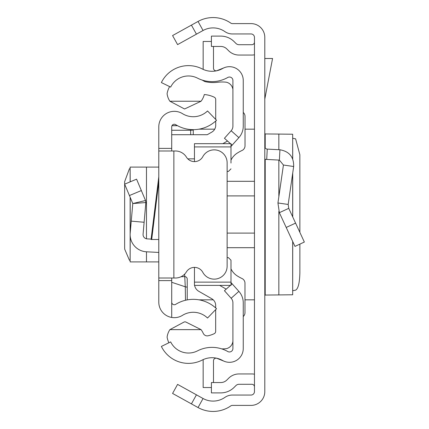 <?xml version="1.0" encoding="UTF-8"?>
<svg xmlns="http://www.w3.org/2000/svg" width="429" height="429" viewBox="0 0 429 429"><rect width="100%" height="100%" fill="white"/><g stroke="black" fill="none" stroke-linecap="round" stroke-linejoin="round"><path stroke-width="0.64" d="M299.871 232.368L299.855 154.708L295.619 138.846L292.723 138.283M299.871 244.117L299.871 272.951C299.619 282.947 298.198 288.679 295.619 290.154L292.723 290.717M292.675 241.447L292.675 294.777L292.723 241.548M292.675 294.777L265.208 295.055L264.8 295.624M191.425 403.882L172.576 393.436L177.59 384.389L196.439 394.836L191.425 403.882L198.042 407.55A31.027 31.027 0 0 0 230.834 405.861A2.585 2.585 0 0 1 232.314 405.4L251.008 405.4A13.792 13.792 0 0 0 264.8 391.607L264.8 37.393A13.792 13.792 0 0 0 251.008 23.6L232.314 23.6A2.585 2.585 0 0 1 230.834 23.139A31.027 31.027 0 0 0 198.042 21.45L191.425 25.118L196.439 34.164L177.59 44.611L172.576 35.564L191.425 25.118M196.439 394.836L203.056 398.503A20.683 20.683 0 0 0 224.919 397.377A12.929 12.929 0 0 1 232.314 395.055L251.008 395.055A3.448 3.448 0 0 0 254.456 391.607L254.456 37.393A3.448 3.448 0 0 0 251.008 33.945L232.314 33.945A12.929 12.929 0 0 1 224.919 31.623A20.683 20.683 0 0 0 203.056 30.497L196.439 34.164M254.456 386.878A2.585 2.585 0 0 0 251.871 384.293L239.001 384.293A4.311 4.311 0 0 0 235.955 385.553L234.17 387.339A18.962 18.962 0 0 1 220.763 392.894L211.406 392.894L211.406 382.55L220.763 382.55A8.618 8.618 0 0 0 226.855 380.024L228.641 378.239A14.65 14.65 0 0 1 239.001 373.949L251.871 373.949A12.929 12.929 0 0 1 254.456 374.211M254.456 42.122A2.585 2.585 0 0 1 251.871 44.707L239.001 44.707A4.311 4.311 0 0 1 235.955 43.447L234.17 41.661A18.962 18.962 0 0 0 220.763 36.106L211.406 36.106L211.406 46.45L220.763 46.45A8.618 8.618 0 0 1 226.855 48.976L228.641 50.761A14.65 14.65 0 0 0 239.001 55.051L251.871 55.051A12.929 12.929 0 0 0 254.456 54.789M264.8 146.53A2.585 2.585 0 0 0 267.251 149.11L266.709 159.438A12.929 12.929 0 0 1 264.8 159.197M288.744 208.333L304.349 242.047L294.964 246.391L279.359 212.682L277.944 202.971L288.175 204.451L288.744 208.333L279.359 212.682M267.251 149.11L279.933 149.775C289.302 151.416 293.881 156.993 293.667 166.506L283.43 165.026L277.944 202.971M293.667 166.506L288.175 204.451M266.709 159.438L279.392 160.103L283.43 165.026M264.8 58.5L272.565 58.5L264.8 99.126M264.8 133.376L265.208 133.945L292.675 134.223L292.675 158.746M292.723 158.859L292.675 134.223M158.789 236.047L158.789 239.495L151.062 239.495L158.789 176.807L158.789 172.479M158.789 192.953L158.789 181.853L151.684 239.495M171.713 278.019L171.713 280.609L158.789 280.609L158.789 148.391L171.713 148.391L171.713 150.981M171.713 148.391L171.713 126.839A2.585 2.585 0 0 1 175.665 124.641A33.451 33.451 0 0 0 216.516 120.27L207.534 110.966A20.522 20.522 0 0 1 182.47 113.653A15.514 15.514 0 0 0 158.789 126.839L158.789 148.391M158.789 280.609L158.789 302.161A15.514 15.514 0 0 0 182.47 315.347A20.522 20.522 0 0 1 207.534 318.034L216.516 308.73A33.451 33.451 0 0 0 175.665 304.359A2.585 2.585 0 0 1 171.713 302.161L171.713 316.94M158.789 239.495L158.789 252.44L146.477 251.796A17.235 17.235 0 0 1 130.207 233.086L131.247 221.133L144.123 222.26L143.082 234.207A4.311 4.311 0 0 0 147.152 238.883L151.11 239.092M171.713 280.609L171.713 302.161M158.789 278.019L173.868 278.019L173.868 150.981L158.789 150.981M173.868 150.981L175.413 150.981A12.929 12.929 0 0 1 186.417 157.116A9.481 9.481 0 0 0 202.826 156.644A12.929 12.929 0 0 1 227.129 162.789L227.129 266.211A12.929 12.929 0 0 1 202.826 272.356A9.481 9.481 0 0 0 186.417 271.884A12.929 12.929 0 0 1 175.413 278.019L173.868 278.019M129.424 195.549L141.345 190.551L136.572 179.161L124.651 184.164L132.781 203.544L145.844 202.547L144.123 222.26M141.345 190.551L145.522 200.509L132.781 203.544L131.247 221.133M145.522 200.509L145.844 202.547L145.522 200.509M158.789 167.096L130.137 167.096L130.207 181.832M130.137 260.333L129.424 260.242L124.7 249.185L124.651 247.345L124.651 181.655L129.424 168.758L130.137 168.667M158.789 261.904L130.137 261.904L130.207 236.079M193.264 134.711L193.264 129.655L193.264 130.073L190.674 130.25L190.674 129.553M185.494 300.262L185.269 286.781L171.713 282.293M181.022 276.743L184.642 276.576A2.585 2.574 0 0 1 187.232 279.15L187.232 299.898L187.232 279.15M187.232 287.199L185.269 286.781L184.642 274.147M243.254 126.158L243.254 80.475A13.792 13.792 0 0 0 222.656 68.484A21.547 21.547 0 0 1 202.215 68.93A30.164 30.164 0 0 0 161.374 82.566L170.667 87.098A19.825 19.825 0 0 1 197.506 78.137A31.891 31.891 0 0 0 227.761 77.477A3.448 3.448 0 0 1 232.909 80.475L232.909 126.158A6.896 6.896 0 0 1 231.156 130.748L238.873 137.639A17.235 17.235 0 0 0 243.254 126.158M230.475 143.672L224.437 138.277L231.156 130.748M230.995 146.455L232.148 145.168L230.995 144.139M232.148 145.168L238.873 137.639M230.405 285.392L224.437 290.723L231.156 298.252A6.896 6.896 0 0 1 232.909 302.842L232.909 348.525A3.448 3.448 0 0 1 227.761 351.523A31.891 31.891 0 0 0 197.506 350.863A19.825 19.825 0 0 1 170.667 341.902L161.374 346.434A30.164 30.164 0 0 0 202.215 360.07A21.547 21.547 0 0 1 222.656 360.516A13.792 13.792 0 0 0 243.254 348.525L243.254 302.842A17.235 17.235 0 0 0 238.873 291.361L230.995 282.545M232.148 283.832L230.995 284.861M224.297 361.309L217.047 358.381A2.585 2.585 0 0 0 213.492 360.778L213.492 382.55M203.207 359.593A12.929 12.929 0 0 0 203.153 360.778L203.153 387.543L211.406 387.543M224.297 67.691L217.047 70.619A2.585 2.585 0 0 1 213.492 68.222L213.492 46.45M211.406 41.457L203.153 41.457L203.153 68.222A12.929 12.929 0 0 0 203.207 69.407M168.876 342.776A22.41 22.41 0 0 1 167.106 337.183A17.374 17.374 0 0 1 169.884 329.638L184.357 321.884L185.516 321.857L201.072 329.638A19.439 19.439 0 0 1 203.249 333.338A4.295 4.295 0 0 0 208.086 335.778A28.421 28.421 0 0 0 214.194 333.698A2.585 2.585 0 0 0 215.669 331.36L215.669 309.604M202.139 80.062A47.951 47.951 0 0 0 204.874 81.569A35.596 35.596 0 0 0 217.723 82.261A37.323 37.323 0 0 1 226.367 82.207A8.569 8.569 0 0 1 232.909 89.452M230.995 146.927L194.46 146.927L194.46 143.672L230.995 143.672L230.995 163.058M243.254 316.527A5.169 5.169 0 0 0 244.975 312.671L244.975 283.204A5.169 5.169 0 0 0 241.983 278.512A39.645 39.645 0 0 1 237.157 275.852A17.235 17.235 0 0 1 230.995 268.886M230.995 160.13A17.235 17.235 0 0 1 237.167 153.158A39.645 39.645 0 0 1 242.02 150.488A5.169 5.169 0 0 0 245.018 145.796L245.018 116.35A5.169 5.169 0 0 0 243.254 112.457M194.46 146.927L194.46 161.615M228.41 171.439L227.129 171.439L228.41 171.439L230.995 168.849M228.41 257.625L227.129 257.625L228.41 257.625L230.995 260.21L230.995 266.007M230.995 260.21L230.995 285.392L194.46 285.392L194.46 282.132L230.995 282.132M194.46 267.385L194.46 282.132M171.713 134.711L207.266 134.711L211.813 132.105A7.76 7.76 0 0 0 215.717 125.375L215.717 121.016M227.493 141.007L222.839 143.672M215.717 119.439L215.717 99.528A2.585 2.585 0 0 0 214.243 97.195A28.421 28.421 0 0 0 204.311 94.53A19.439 19.439 0 0 1 201.072 101.228L169.879 101.228A17.401 17.401 0 0 1 167.09 93.667A22.41 22.41 0 0 1 169.627 86.594M187.779 158.843L194.46 158.843M201.072 101.228L184.561 108.987L169.879 101.228M194.605 285.392A8.618 8.618 0 0 0 198.799 291.307L211.77 298.734A7.76 7.76 0 0 1 215.669 305.469L215.669 307.947M219.686 285.392L226.217 289.13M169.884 329.638L201.072 329.638M232.909 341.157A8.478 8.478 0 0 1 226.367 348.659A37.323 37.323 0 0 1 221.739 348.884M203.056 398.503L198.042 407.55M203.056 30.497L198.042 21.45M295.586 223.112L286.202 227.456M279.933 149.775L279.392 160.103M265.208 133.945L265.208 147.925M265.208 159.272L265.208 295.055M278.839 133.982L278.839 149.721M278.839 160.076L278.839 196.772M278.839 211.427L278.839 295.018M292.675 173.337L292.675 216.827M227.129 181.306L254.456 181.306M254.456 195.903L227.129 195.903M254.456 247.694L227.129 247.694M227.129 233.097L254.456 233.097M130.207 233.086L130.207 197.41M146.477 261.904L146.477 251.796M146.477 238.797L146.477 167.096M171.713 130.25L190.674 130.25L190.674 134.711M177.52 125.713L171.975 125.713M231.156 298.252L238.873 291.361M292.723 173.016L292.723 216.929M254.456 129.172L245.018 129.172M214.72 129.172L198.938 129.172M254.456 299.828L244.975 299.828M213.24 299.828L198.938 299.828M187.618 299.828L187.232 299.828M130.137 261.904L130.137 197.254M130.137 181.858L130.137 167.096M177.386 125.638L172.008 125.638"/></g></svg>
